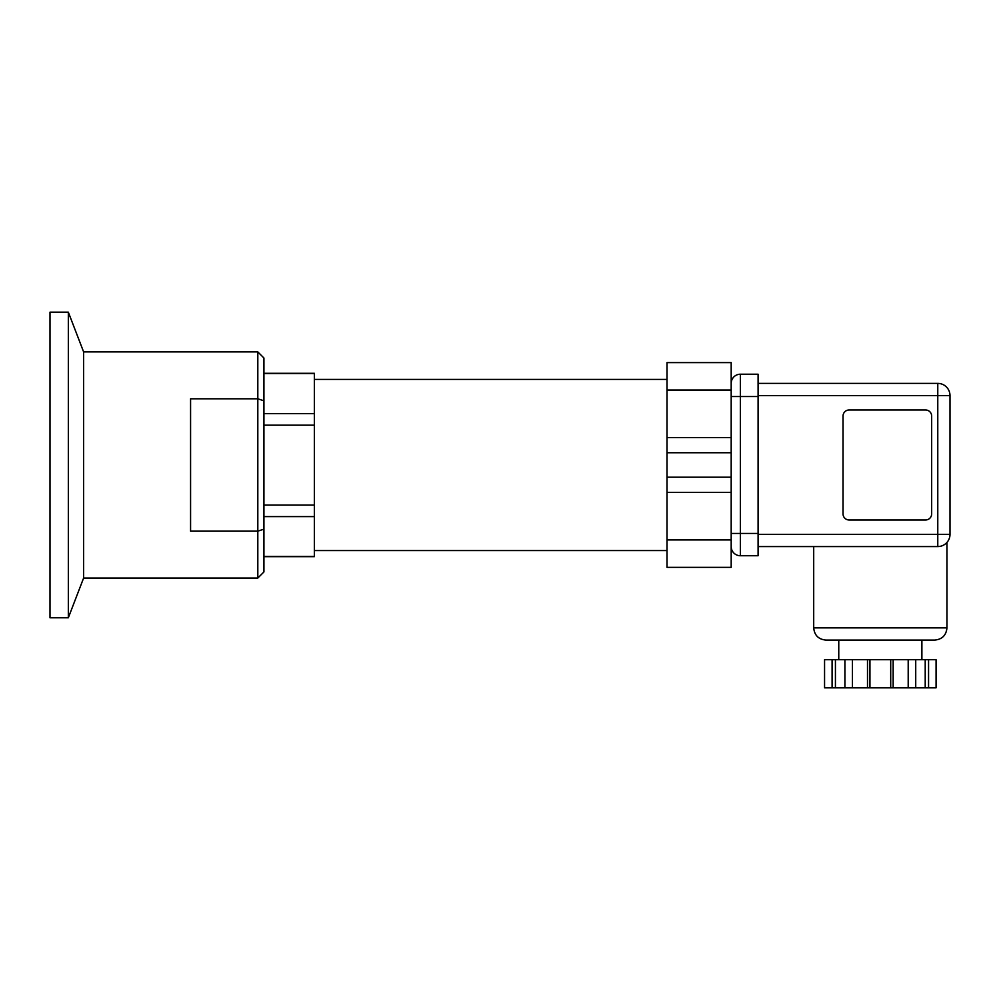 <?xml version="1.0" encoding="UTF-8"?>
<svg xmlns="http://www.w3.org/2000/svg" width="1000" height="1000" viewBox="0 0 1000 1000"><rect width="100%" height="100%" fill="white"/><g stroke="black" fill="none" stroke-linecap="round" stroke-linejoin="round"><path stroke-width="1.5" d="M731.188 437.55L731.188 546.575A9.162 9.162 0 0 0 740.362 555.737L740.362 396.525L758.088 396.525L758.088 374.212L740.362 374.212A9.162 9.162 0 0 0 731.188 383.387A9.162 9.162 0 0 1 740.362 374.212A9.162 9.162 0 0 0 731.188 383.387L731.188 437.55L667.013 437.55L667.013 567.35L731.188 567.35L731.188 539.925L667.013 539.925M667.013 437.55L667.013 362.6L731.188 362.6L731.188 390.037L667.013 390.037M731.188 477.2L667.013 477.2M731.188 492.413L667.013 492.413M667.013 452.75L731.188 452.75M667.013 550.55L314.35 550.55M667.013 379.412L314.35 379.412M263.925 413.65L314.35 413.65L314.35 373.3L263.925 373.3M263.925 505.1L314.35 505.1L314.35 413.65M263.925 556.663L314.35 556.663L314.35 516.6L263.925 516.6M263.925 373.55L314.35 373.55M314.35 556.425L263.925 556.425M263.925 425.175L314.35 425.175M314.35 505.1L314.35 516.6M263.925 529.15L263.925 400.8L257.812 398.8L257.812 531.163L263.925 529.15L263.925 571.938L257.812 578.05L83.612 578.05L83.612 351.9L68.338 312.175L68.338 617.775L50 617.775L50 312.175L68.338 312.175M257.812 578.05L257.812 531.163L190.575 531.163L190.575 398.8L257.812 398.8L257.812 351.9L263.925 358.013L263.925 400.8M257.812 351.9L83.612 351.9M83.612 578.05L68.338 617.775M731.188 546.575A9.162 9.162 0 0 0 740.362 555.737L758.088 555.737L758.088 533.438L731.188 533.438M758.088 396.525L758.088 533.438M758.088 395.6L937.775 395.6L937.775 383.387A12.225 12.225 0 0 1 950 395.6A12.225 12.225 0 0 0 937.775 383.387L758.088 383.387M950 395.6L950 534.35L950 395.6L937.775 395.6L937.775 546.575L939.65 546.425L938.238 546.562A12.225 12.225 0 0 0 939.65 546.425A12.225 12.225 0 0 1 938.238 546.562M950 486.062L950 443.888M941.575 545.975L943.375 545.212L941.575 545.975A12.225 12.225 0 0 0 943.375 545.212A12.225 12.225 0 0 1 941.575 545.975M945.837 543.538L944.912 544.275A12.225 12.225 0 0 0 950 534.35A12.225 12.225 0 0 1 937.775 546.575L758.088 546.575M849.15 409.975L925.55 409.975A6.112 6.112 0 0 1 931.663 416.087L931.663 513.875A6.112 6.112 0 0 1 925.55 519.987L849.15 519.987A6.112 6.112 0 0 1 843.037 513.875L843.037 416.087A6.112 6.112 0 0 1 849.15 409.975M934.725 640.088L825.925 640.088C818.5 639.362 814.425 635.288 813.7 627.863L946.95 627.863C946.225 635.288 942.15 639.362 934.725 640.088M921.888 659.712L921.888 640.088M838.763 659.712L838.763 640.088M915.725 659.712L936.075 659.712L936.075 687.825L915.725 687.825L915.725 659.712L893.162 659.712L893.162 687.825L824.562 687.825L824.562 659.712L852.45 659.712L852.45 687.825M867.487 687.825L867.487 659.712L852.45 659.712M867.487 659.712L893.162 659.712M908.2 659.712L908.2 687.825L893.162 687.825M915.725 687.825L908.2 687.825M844.925 659.712L844.925 687.825M835.425 659.712L835.425 687.825M832.087 687.825L832.087 659.712M928.562 659.712L928.562 687.825M925.212 659.712L925.212 687.825M869.938 659.712L869.938 687.825M890.713 659.712L890.713 687.825M731.188 383.387A9.162 9.162 0 0 1 740.362 374.212L740.362 396.525L731.188 396.525M937.775 546.575A12.225 12.225 0 0 0 950 534.35A12.225 12.225 0 0 1 944.912 544.275M950 534.35L758.088 534.35M946.95 542.438L946.95 627.863M813.7 546.575L813.7 627.863"/></g></svg>
